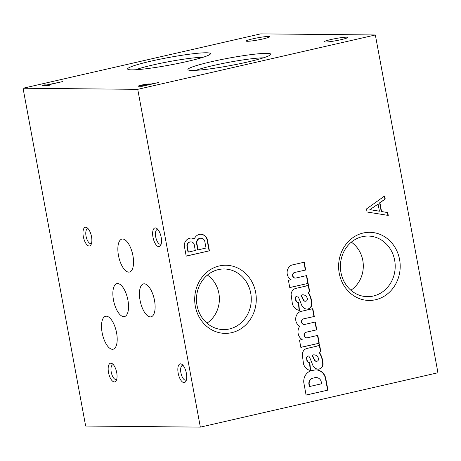 <?xml version="1.0" encoding="UTF-8"?>
<svg xmlns="http://www.w3.org/2000/svg" width="461" height="461" viewBox="0 0 461 461"><rect width="100%" height="100%" fill="white"/><g stroke="black" fill="none" stroke-linecap="round" stroke-linejoin="round"><path stroke-width="0.69" d="M144.212 283.809A16.901 7.065 -102.9 0 0 143.509 283.884A16.901 7.065 -102.9 0 0 140.398 301.932A16.901 7.065 -102.9 0 0 151.052 316.834A16.901 7.065 -102.9 0 0 154.343 299.604A16.901 7.065 -102.9 0 0 144.212 283.809M250.721 293.15A30.311 27.401 90.5 0 0 222.358 269.028A30.311 27.401 90.5 0 0 196.478 299.028A30.311 27.401 90.5 0 0 221.781 329.517A30.311 27.401 90.5 0 0 250.721 293.15M206.949 323.161A28.127 25.424 90.5 0 0 218.871 293.305A28.127 25.424 90.5 0 0 207.404 275.108M255.653 292.401A34.068 30.795 90.5 0 0 205.047 273.869A34.068 30.795 90.5 0 0 215.754 331.649A34.068 30.795 90.5 0 0 255.653 292.401M122.632 239.017A16.901 7.065 -102.9 0 0 121.929 239.092A16.901 7.065 -102.9 0 0 118.811 257.146A16.901 7.065 -102.9 0 0 129.466 272.048A16.901 7.065 -102.9 0 0 132.762 254.818A16.901 7.065 -102.9 0 0 122.632 239.017M106.284 316.194A16.901 7.065 -102.9 0 0 105.581 316.269A16.901 7.065 -102.9 0 0 102.469 334.317A16.901 7.065 -102.9 0 0 113.124 349.219A16.901 7.065 -102.9 0 0 116.414 331.989A16.901 7.065 -102.9 0 0 106.284 316.194M117.636 283.555A16.901 7.065 -102.9 0 0 116.933 283.63A16.901 7.065 -102.9 0 0 113.821 301.684A16.901 7.065 -102.9 0 0 124.476 316.58A16.901 7.065 -102.9 0 0 127.766 299.35A16.901 7.065 -102.9 0 0 117.636 283.555M330.831 39.56A11.974 1.083 -10.5 0 0 324.239 41.882A11.974 1.083 -10.5 0 0 336.144 40.672A11.974 1.083 -10.5 0 0 347.698 37.531A11.974 1.083 -10.5 0 0 342.575 37.485A11.974 1.083 -10.5 0 0 330.831 39.56M252.841 38.816A11.974 1.083 -10.5 0 0 246.249 41.138A11.974 1.083 -10.5 0 0 258.16 39.928A11.974 1.083 -10.5 0 0 269.708 36.788A11.974 1.083 -10.5 0 0 264.585 36.742A11.974 1.083 -10.5 0 0 252.841 38.816M110.871 363.182A9.583 4.005 -102.9 0 0 109.176 375.196A9.583 4.005 -102.9 0 0 116.305 380.446A9.583 4.005 -102.9 0 0 116.512 371.67A9.583 4.005 -102.9 0 0 112.507 363.856A9.583 4.005 -102.9 0 0 110.871 363.182M113.498 364.853A7.509 3.135 -102.9 0 0 113.083 364.789A7.509 3.135 -102.9 0 0 112.772 364.824A7.509 3.135 -102.9 0 0 111.389 372.84A7.509 3.135 -102.9 0 0 116.12 379.461A7.509 3.135 -102.9 0 0 116.76 379.121M180.539 363.844A9.583 4.005 -102.9 0 0 178.845 375.859A9.583 4.005 -102.9 0 0 185.967 381.109A9.583 4.005 -102.9 0 0 186.181 372.332A9.583 4.005 -102.9 0 0 182.176 364.524A9.583 4.005 -102.9 0 0 180.539 363.844M183.161 365.515A7.509 3.135 -102.9 0 0 182.752 365.452A7.509 3.135 -102.9 0 0 182.435 365.487A7.509 3.135 -102.9 0 0 181.052 373.508A7.509 3.135 -102.9 0 0 185.789 380.123A7.509 3.135 -102.9 0 0 186.428 379.783M155.34 227.901A9.583 4.005 -102.9 0 0 153.651 239.922A9.583 4.005 -102.9 0 0 160.774 245.171A9.583 4.005 -102.9 0 0 160.981 236.395A9.583 4.005 -102.9 0 0 156.976 228.581A9.583 4.005 -102.9 0 0 155.34 227.901M157.967 229.572A7.509 3.135 -102.9 0 0 157.553 229.515A7.509 3.135 -102.9 0 0 157.241 229.543A7.509 3.135 -102.9 0 0 155.858 237.565A7.509 3.135 -102.9 0 0 160.589 244.186A7.509 3.135 -102.9 0 0 161.235 243.846M85.677 227.238A9.583 4.005 -102.9 0 0 83.983 239.253A9.583 4.005 -102.9 0 0 91.111 244.503A9.583 4.005 -102.9 0 0 91.318 235.727A9.583 4.005 -102.9 0 0 87.313 227.918A9.583 4.005 -102.9 0 0 85.677 227.238M88.305 228.91A7.509 3.135 -102.9 0 0 87.89 228.846A7.509 3.135 -102.9 0 0 87.578 228.881A7.509 3.135 -102.9 0 0 86.195 236.902A7.509 3.135 -102.9 0 0 90.926 243.523A7.509 3.135 -102.9 0 0 91.566 243.178M303.776 382.428L306.081 395.106L327.938 390.104L325.789 378.504A11.001 9.946 90.5 0 0 316.188 369.906A11.001 9.946 90.5 0 0 314.477 370.05L312.253 370.511A11.001 9.946 90.5 0 0 303.776 382.428M306.069 395.031L327.938 390.104M327.61 390.098L325.46 378.498L325.789 378.504M325.46 378.498A11.001 9.946 90.5 0 0 316.021 369.906M309.187 383.927L309.642 386.502L321.588 383.771L321.144 381.368A5.901 5.336 90.5 0 0 316.206 377.553A5.901 5.336 90.5 0 0 314.996 377.697L313.509 378.06A5.365 4.852 90.5 0 0 309.187 383.927L308.858 383.921L309.314 386.502L309.642 386.502M316.039 377.553A5.901 5.336 90.5 0 0 315.877 377.553A5.901 5.336 90.5 0 0 314.667 377.692L313.509 378.06M313.18 378.06A5.365 4.852 90.5 0 0 308.858 383.921M318.251 369.18A6.978 6.304 90.5 0 0 318.666 369.157L319.536 369.002A5.365 4.852 90.5 0 0 323.034 364.53L323.069 363.833A40.245 36.379 90.5 0 0 321.778 356.872L319.45 352.181L320.879 351.876L319.519 344.54A8.05 7.278 90.5 0 1 316.39 346.28L307.274 348.366A6.708 6.062 90.5 0 0 302.243 354.394L303.494 363.798A9.525 8.609 90.5 0 0 310.553 370.46L309.873 362.819L309.544 362.813L310.218 370.402M309.873 362.819A3.89 3.515 90.5 0 1 307.003 359.684L306.525 358.871A2.282 2.063 90.5 0 1 308.444 355.996L308.772 355.996A23.425 21.171 90.5 0 1 310.483 359.367L312.644 364.864A6.978 6.304 90.5 0 0 318.413 369.18A6.978 6.304 90.5 0 0 318.995 369.157M318.666 369.157L319.536 369.002M319.208 369.002A5.365 4.852 90.5 0 0 322.712 364.53L323.034 364.53M322.712 364.53L322.74 363.827L323.069 363.833M322.74 363.827A40.245 36.379 90.5 0 0 321.455 356.872L321.778 356.872M321.455 356.872L319.121 352.175L319.45 352.181M319.121 352.175L320.879 351.876M320.551 351.87L319.243 344.793M306.674 359.678A3.89 3.515 90.5 0 0 309.544 362.813M307.003 359.684L306.525 358.871M308.772 355.996A2.282 2.063 90.5 0 0 306.853 358.877M314.373 359.35L315.013 360.439A2.144 1.942 90.5 0 0 318.476 358.733L318.367 358.134A5.365 4.852 90.5 0 0 313.941 354.843A5.365 4.852 90.5 0 0 313.808 354.843L312.351 355.177L314.373 359.35L314.045 359.35L315.013 360.439M313.745 354.843A5.365 4.852 90.5 0 0 313.613 354.843A5.365 4.852 90.5 0 0 313.486 354.843L312.351 355.177M312.022 355.177L314.045 359.35M313.486 354.843L313.808 354.843M314.684 360.439A2.144 1.942 90.5 0 0 316.39 361.309M303.511 318.937A2.864 2.587 90.5 0 0 304.364 324.492L304.035 324.492A2.864 2.587 90.5 0 1 303.182 318.937L314.293 316.471L312.846 308.657L300.405 311.532A8.01 7.238 90.5 0 0 295.743 318.004A8.01 7.238 90.5 0 0 298.728 325.575L299.725 326.273A8.811 7.964 90.5 0 0 302.18 339.515L299.5 340.132L300.849 347.398L319.243 343.191L317.796 335.377L306.986 337.85A2.864 2.587 90.5 0 1 306.876 337.85L306.548 337.844A2.864 2.587 90.5 0 0 306.663 337.844M300.837 347.323L319.243 343.191M318.914 343.186L317.479 335.447M306.548 337.844A2.864 2.587 90.5 0 1 305.735 332.277L306.064 332.277A2.864 2.587 90.5 0 0 306.876 337.85M306.064 332.277L316.77 329.828L315.318 322.014L304.514 324.492A2.864 2.587 90.5 0 1 304.364 324.492M305.735 332.277L316.77 329.828M316.442 329.828L315.007 322.089M303.182 318.937L314.293 316.471M313.964 316.471L312.529 308.732M307.124 309.129A6.978 6.304 90.5 0 0 307.539 309.106L308.409 308.951A5.365 4.852 90.5 0 0 311.907 304.479L311.941 303.782A40.245 36.379 90.5 0 0 310.651 296.821L308.323 292.13L309.752 291.825L308.392 284.489A8.05 7.278 90.5 0 1 305.257 286.229L296.146 288.315A6.708 6.062 90.5 0 0 291.11 294.343L292.366 303.747A9.525 8.609 90.5 0 0 299.425 310.409L298.74 302.768L298.417 302.762L299.091 310.351M298.74 302.768A3.89 3.515 90.5 0 1 295.876 299.633L295.397 298.82A2.282 2.063 90.5 0 1 297.316 295.945L297.639 295.945A23.425 21.171 90.5 0 1 299.356 299.316L301.517 304.813A6.978 6.304 90.5 0 0 307.285 309.129A6.978 6.304 90.5 0 0 307.867 309.106M307.539 309.106L308.409 308.951M308.081 308.951A5.365 4.852 90.5 0 0 311.578 304.479L311.907 304.479M311.578 304.479L311.613 303.776L311.941 303.782M311.613 303.776A40.245 36.379 90.5 0 0 310.322 296.821L310.651 296.821M310.322 296.821L307.994 292.124L308.323 292.13M307.994 292.124L309.752 291.825M309.423 291.819L308.109 284.742M295.547 299.627A3.89 3.515 90.5 0 0 298.417 302.762M295.876 299.633L295.397 298.82M297.639 295.945A2.282 2.063 90.5 0 0 295.726 298.826M303.246 299.298L303.88 300.388A2.144 1.942 90.5 0 0 307.349 298.682L307.239 298.083A5.365 4.852 90.5 0 0 302.814 294.792A5.365 4.852 90.5 0 0 302.681 294.792L301.217 295.126L303.246 299.298L302.917 299.298L303.88 300.388M302.612 294.792A5.365 4.852 90.5 0 0 302.485 294.792A5.365 4.852 90.5 0 0 302.353 294.792L301.217 295.126M300.889 295.126L302.917 299.298M302.353 294.792L302.681 294.792M303.551 300.382A2.144 1.942 90.5 0 0 305.263 301.252M295.086 278.087A2.829 2.559 90.5 0 1 294.602 272.48L305.683 270.025L304.237 262.211L291.79 265.058A8.01 7.238 90.5 0 0 287.111 272.14A8.01 7.238 90.5 0 0 291.093 279.712L288.419 280.323L289.767 287.589L308.161 283.382L306.709 275.569L295.956 278.029A2.829 2.559 90.5 0 1 295.409 278.087L295.086 278.087A2.829 2.559 90.5 0 0 295.247 278.081M289.75 287.514L308.161 283.382M307.833 283.377L306.398 275.638M294.931 272.486A2.829 2.559 90.5 0 0 295.409 278.087M294.602 272.48L305.683 270.025M305.355 270.019L303.92 262.28M367.065 212.008L388.266 215.425L387.736 212.538L381.558 211.541L379.945 202.817L385.235 199.043L384.664 195.965L366.495 208.925L367.065 212.008M387.932 215.373L387.407 212.538L387.736 212.538M387.407 212.538L381.558 211.541M381.235 211.541L379.616 202.817L379.945 202.817M379.616 202.817L385.235 199.043M384.906 199.043L384.37 196.173M370.171 209.657L379.42 211.207L378.106 204.108L369.843 209.651L379.42 211.207M369.843 209.651L378.106 204.108M184.21 245.367L186.204 256.132L209.421 250.819L207.3 239.374A7.704 6.967 90.5 0 0 200.806 234.263A7.704 6.967 90.5 0 0 194.369 238.85A7.802 7.053 90.5 0 0 191.327 238.055A7.802 7.053 90.5 0 0 184.21 245.367M186.192 256.057L209.421 250.819M209.092 250.813L206.972 239.368L207.3 239.374M206.972 239.368A7.704 6.967 90.5 0 0 200.644 234.263M191.165 238.055A7.802 7.053 90.5 0 1 194.041 238.844L194.369 238.85M188.353 252.081L195.303 250.49L194.121 244.111A4.022 3.636 90.5 0 0 190.9 241.881A4.022 3.636 90.5 0 0 187.229 246.018L188.353 252.081L188.025 252.081L186.901 246.013L187.229 246.018M190.739 241.887A4.022 3.636 90.5 0 0 190.572 241.881A4.022 3.636 90.5 0 0 186.901 246.013M196.818 243.028L198.057 249.862L206.032 248.035L204.678 240.849A4.558 4.126 90.5 0 0 200.979 238.21A4.558 4.126 90.5 0 0 196.818 243.028L196.49 243.028L197.729 249.856L198.057 249.862M200.812 238.21A4.558 4.126 90.5 0 0 200.65 238.204A4.558 4.126 90.5 0 0 196.49 243.028M148.673 84.461L148.586 83.988A5.641 0.507 -10.5 0 0 142.305 84.916A5.641 0.507 -10.5 0 0 138.294 86.155A5.641 0.507 -10.5 0 0 138.744 86.27L142.149 86.299L158.947 82.461L151.058 84.006L148.586 83.988M140.709 86.063A5.641 0.507 -10.5 0 0 139.89 86.282M147.001 84.444A3.4 0.305 -10.5 0 0 143.221 84.968A3.4 0.305 -10.5 0 0 140.651 85.752A3.4 0.305 -10.5 0 0 140.836 85.815L143.066 85.838L149.064 84.461L147.001 84.444M140.922 86.288L140.836 85.815M44.273 84.893L42.279 85.348L48.699 85.412L50.693 84.957L48.03 84.928L62.829 81.545L46.953 84.922L44.273 84.893L44.36 85.371M48.123 85.406L48.03 84.928M47.039 85.394L46.953 84.922M192.024 70.435A42.141 3.803 169.5 0 1 188.14 69.882A42.141 3.803 169.5 0 1 228.65 58.155A42.141 3.803 169.5 0 1 270.676 54.582A42.141 3.803 169.5 0 1 237.081 64.269A42.141 3.803 169.5 0 1 192.024 70.435M131.731 69.859A42.141 3.803 169.5 0 1 127.847 69.306A42.141 3.803 169.5 0 1 168.357 57.579A42.141 3.803 169.5 0 1 210.377 54.012A42.141 3.803 169.5 0 1 176.788 63.693A42.141 3.803 169.5 0 1 131.731 69.859M260.655 33.878L23.05 88.241L137.741 89.336L375.346 34.967L260.655 33.878M23.05 88.241L85.654 426.033L200.345 427.122L437.95 372.759L375.346 34.967M137.741 89.336L200.345 427.122M399.572 259.474A34.068 30.795 90.5 0 0 348.965 240.936A34.068 30.795 90.5 0 0 359.672 298.716A34.068 30.795 90.5 0 0 399.572 259.474M135.77 69.738A38.355 3.463 169.5 0 1 169.106 61.624A38.355 3.463 169.5 0 1 203.14 57.25M196.063 70.314A38.355 3.463 169.5 0 1 229.399 62.2A38.355 3.463 169.5 0 1 263.433 57.827M350.867 290.228A28.127 25.424 90.5 0 0 362.79 260.373A28.127 25.424 90.5 0 0 351.328 242.175M394.645 260.217A30.311 27.401 90.5 0 0 366.276 236.101A30.311 27.401 90.5 0 0 340.397 266.101A30.311 27.401 90.5 0 0 365.7 296.584A30.311 27.401 90.5 0 0 394.645 260.217M314.667 377.692L314.996 377.697M320.937 355.846L321.265 355.846M309.804 295.795L310.132 295.795M316.206 377.553L315.877 377.553M313.941 354.843L313.613 354.843M316.557 361.315L316.229 361.315M302.814 294.792L302.485 294.792M305.424 301.264L305.101 301.264M190.9 241.881L190.572 241.881M200.979 238.21L200.65 238.204M140.651 85.752L140.755 86.288"/></g></svg>
